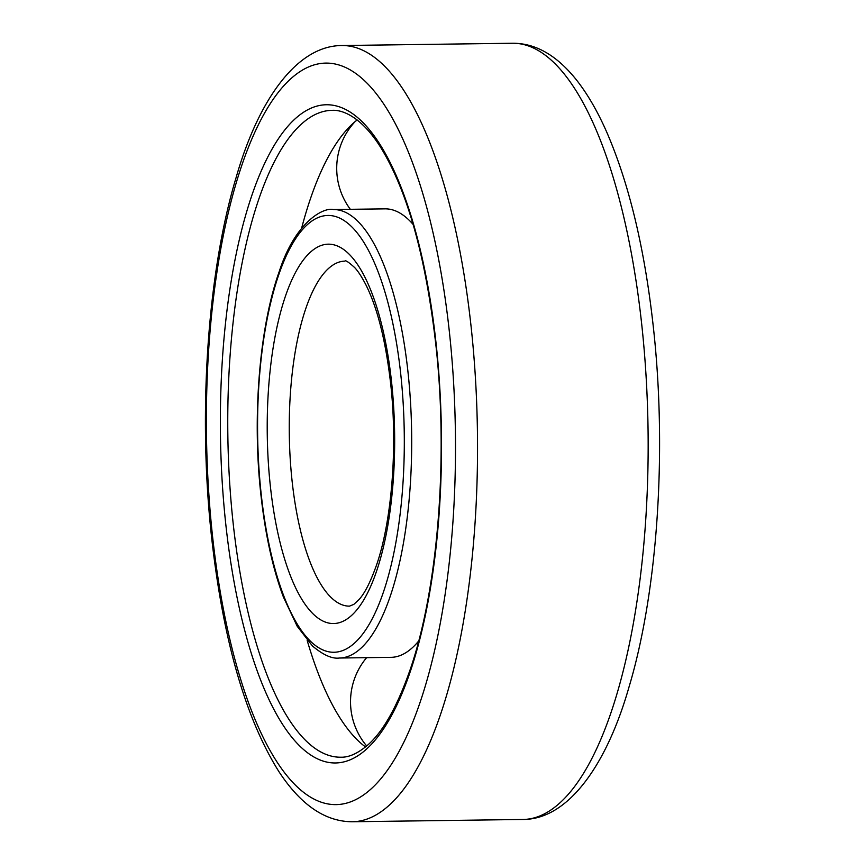 <?xml version="1.0" encoding="UTF-8"?>
<svg xmlns="http://www.w3.org/2000/svg" width="865" height="865" viewBox="0 0 865 865"><rect width="100%" height="100%" fill="white"/><g stroke="black" fill="none" stroke-linecap="round" stroke-linejoin="round"><path stroke-width="1.3" d="M418.714 640.943A224.262 75.233 89.2 0 1 416.346 643.711A224.262 75.233 89.2 0 1 410.367 649.442A224.262 75.233 89.2 0 1 391.002 657.335L339.372 658.027A224.262 75.233 89.2 0 0 358.737 650.134A224.262 75.233 89.2 0 0 408.28 374.794A224.262 75.233 89.2 0 0 333.393 209.535L385.022 208.854A224.262 75.233 89.2 0 1 410.713 221.797A224.262 75.233 89.2 0 1 413.156 224.5M301.658 228.057A323.456 108.514 89.2 0 1 347.157 129.328A323.456 108.514 89.2 0 1 355.764 121.057A323.456 108.514 89.2 0 1 357.148 119.954M365.517 746.949A323.456 108.514 89.2 0 1 355.277 737.845A323.456 108.514 89.2 0 1 307.161 640.36M260.895 491.331A218.488 73.298 89.2 0 1 309.162 223.084A218.488 73.298 89.2 0 1 400.982 376.383A218.488 73.298 89.2 0 1 352.725 644.63A218.488 73.298 89.2 0 1 260.895 491.331M291.883 479.015A172.513 57.879 89.2 0 1 329.987 267.22A172.513 57.879 89.2 0 1 344.886 261.144C345.297 259.9 348.563 262.052 354.672 267.577C358.078 271.178 361.808 276.908 365.873 284.78C377.648 308.308 385.985 341.87 390.861 385.498C397.749 448.784 391.531 521.984 376.578 564.932C370.501 582.004 364.63 593.563 358.953 599.607L353.828 604.376L349.492 606.138A172.513 57.879 89.2 0 1 291.883 479.015M312.027 250.796A189.759 63.664 89.2 0 1 391.769 383.941A189.759 63.664 89.2 0 1 349.86 616.918A189.759 63.664 89.2 0 1 270.107 483.773A189.759 63.664 89.2 0 1 312.027 250.796M512.631 43.25A388.147 130.226 89.2 0 1 642.241 329.262A388.147 130.226 89.2 0 1 556.509 805.802A388.147 130.226 89.2 0 1 522.99 819.469L352.369 821.75A388.147 130.226 89.2 0 0 385.887 808.083A388.147 130.226 89.2 0 0 471.62 331.533A388.147 130.226 89.2 0 0 342.01 45.531L512.631 43.25C535.489 43.164 556.66 55.263 576.144 79.548C587.313 93.604 597.574 111.271 606.927 132.572C629.742 185.348 645.398 251.834 653.875 332.019C666.883 454.741 657.292 593.012 629.006 687.037C607.025 764.152 568.532 819.479 522.99 819.469M212.033 531.424A370.89 124.43 89.2 0 1 293.959 76.055A370.89 124.43 89.2 0 1 449.843 336.29A370.89 124.43 89.2 0 1 367.917 791.659A370.89 124.43 89.2 0 1 212.033 531.424M232.685 518.87A323.456 108.514 89.2 0 1 304.134 121.749A323.456 108.514 89.2 0 1 332.063 110.352C339.761 109.704 359.04 113.737 379.897 146.163C407.318 189.986 426.077 257.186 436.187 347.773C448.308 460.721 437.733 589.671 410.269 669.294C397.392 706.24 383.271 731.444 367.885 744.916C357.969 753.393 348.909 757.502 340.702 757.21A323.456 108.514 89.2 0 1 232.685 518.87M298.122 116.245A329.23 110.46 89.2 0 1 436.49 347.254A329.23 110.46 89.2 0 1 363.765 751.469A329.23 110.46 89.2 0 1 225.387 520.46A329.23 110.46 89.2 0 1 298.122 116.245M416.119 643.96L418.336 642.371M339.372 658.027C332.106 659 323.132 654.978 312.449 645.971L297.192 626.26L283.471 597.196C272.572 568.197 264.95 533.089 260.592 491.85C252.288 414.378 259.76 326.213 279.071 272.021C295.181 221.786 323.445 207.113 333.393 209.535M410.475 221.559L412.746 223.084M352.369 821.75C325.186 821.685 300.631 804.883 278.725 771.331C244.99 717.312 222.456 637.862 211.125 532.981C198.117 410.259 207.708 271.988 235.994 177.963C257.975 100.848 296.468 45.521 342.01 45.531M355.104 121.608A68.486 68.486 0 0 0 350.347 209.319M366.63 657.66A68.486 68.486 0 0 0 366.684 745.965"/></g></svg>
